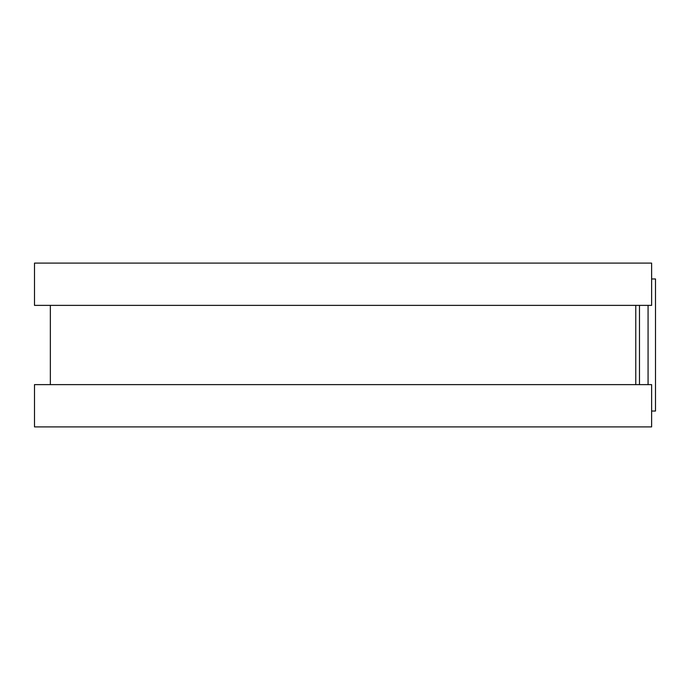 <?xml version="1.0" encoding="UTF-8"?>
<svg xmlns="http://www.w3.org/2000/svg" width="690" height="690" viewBox="0 0 690 690"><rect width="100%" height="100%" fill="white"/><g stroke="black" fill="none" stroke-linecap="round" stroke-linejoin="round"><path stroke-width="1.03" d="M651.619 278.958L655.5 278.958L655.5 411.042L651.619 411.042M635.766 305.377L635.766 384.623M651.619 263.106L651.619 305.377L34.5 305.377L34.5 263.106L651.619 263.106M651.619 384.623L651.619 426.894L34.5 426.894L34.5 384.623L651.619 384.623M639.483 305.377L639.483 384.623M648.074 305.377L648.074 384.623M50.353 305.377L50.353 384.623"/></g></svg>
